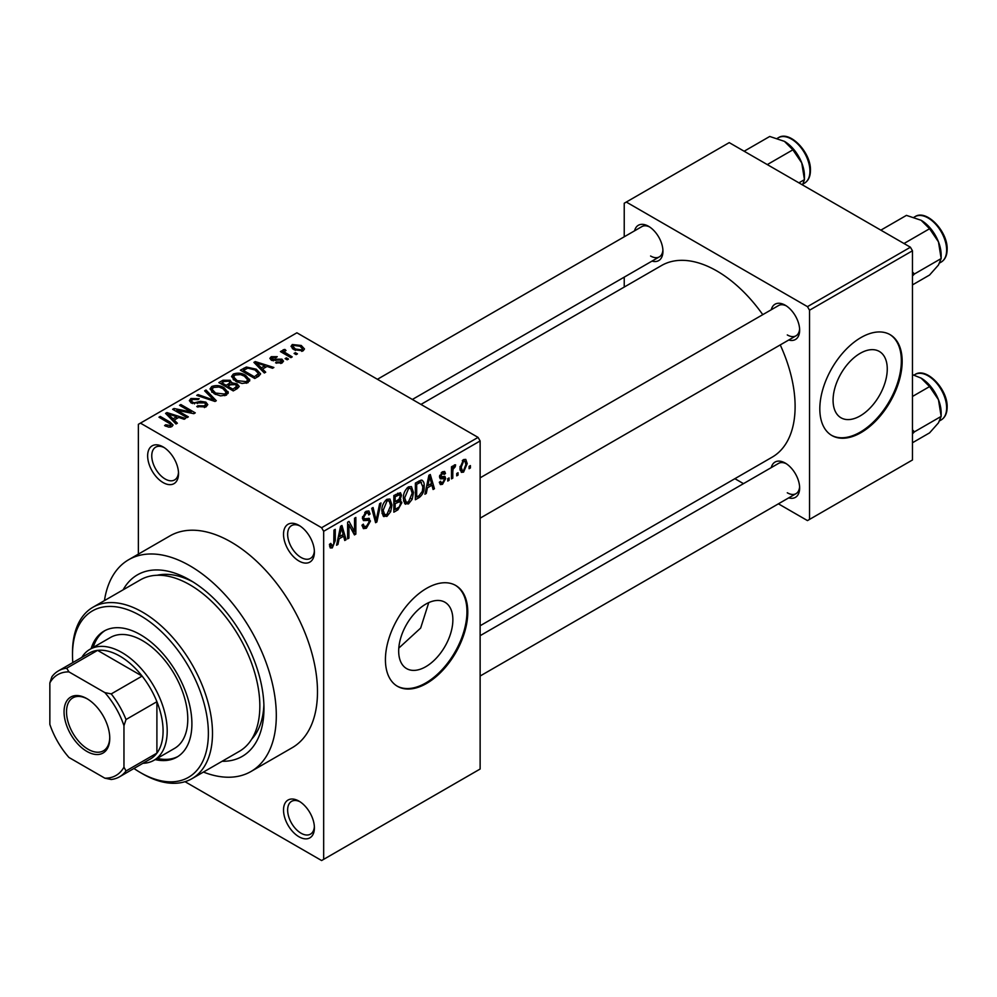 <?xml version="1.0" encoding="UTF-8"?>
<svg xmlns="http://www.w3.org/2000/svg" width="997" height="997" viewBox="0 0 997 997"><rect width="100%" height="100%" fill="white"/><g stroke="black" fill="none" stroke-linecap="round" stroke-linejoin="round"><path stroke-width="1.5" d="M298.963 561.012A21.834 12.612 60 0 1 283.522 534.267A21.834 12.612 60 0 1 298.963 525.344L298.963 525.344A21.834 12.612 60 0 1 314.404 552.089A21.834 12.612 60 0 1 298.963 561.012M300.022 526.005A18.931 10.93 -120 0 0 291.56 525.606A18.931 10.93 -120 0 0 288.656 540.76A18.931 10.93 -120 0 0 301.019 557.448A18.931 10.93 -120 0 0 310.478 558.382A18.931 10.93 -120 0 0 314.367 550.843M298.963 836.77A21.834 12.612 60 0 1 283.522 810.025A21.834 12.612 60 0 1 298.963 801.114L298.963 801.114A21.834 12.612 60 0 1 314.404 827.859A21.834 12.612 60 0 1 298.963 836.77M300.022 801.762A18.931 10.93 -120 0 0 291.56 801.364A18.931 10.93 -120 0 0 288.656 816.531A18.931 10.93 -120 0 0 301.019 833.205A18.931 10.93 -120 0 0 310.478 834.14A18.931 10.93 -120 0 0 314.367 826.6M163.084 482.56A21.834 12.612 60 0 1 147.643 455.816A21.834 12.612 60 0 1 163.084 446.905L163.084 446.905A21.834 12.612 60 0 1 178.525 473.65A21.834 12.612 60 0 1 163.084 482.56M164.144 447.566A18.931 10.93 -120 0 0 155.682 447.155A18.931 10.93 -120 0 0 152.778 462.321A18.931 10.93 -120 0 0 165.141 478.996A18.931 10.93 -120 0 0 174.6 479.931A18.931 10.93 -120 0 0 178.488 472.391M425.781 666.706A38.31 22.121 120 0 0 450.806 632.933A38.31 22.121 120 0 0 444.936 602.238A38.31 22.121 120 0 0 425.781 604.132A38.31 22.121 120 0 0 400.744 637.893A38.31 22.121 120 0 0 406.614 668.601A38.31 22.121 120 0 0 425.781 666.706M398.8 648.112L420.659 628.06L428.76 602.599M426.604 683.431A58.225 33.624 120 0 0 464.639 632.123A58.225 33.624 120 0 0 455.716 585.463A58.225 33.624 120 0 0 426.604 588.342A58.225 33.624 120 0 0 388.556 639.663A58.225 33.624 120 0 0 397.479 686.322A58.225 33.624 120 0 0 426.604 683.431M397.08 686.073A58.225 33.624 120 0 0 425.781 682.957A58.225 33.624 120 0 0 463.705 632.023A58.225 33.624 120 0 0 455.305 585.227M771.254 309.768A20.376 11.765 60 0 1 785.237 305.219L785.237 305.219A20.376 11.765 60 0 1 799.644 330.181A20.376 11.765 60 0 1 788.714 340.014M786.297 305.88A17.472 10.082 -120 0 0 778.557 305.543L480.13 477.837M634.553 230.843A20.376 11.765 60 0 1 648.536 226.294L648.536 226.294A20.376 11.765 60 0 1 662.943 251.256A20.376 11.765 60 0 1 652.013 261.102M649.608 226.955A17.472 10.082 -120 0 0 641.856 226.618L377.427 379.284M771.254 467.618A20.376 11.765 60 0 1 785.237 463.069L785.237 463.069A20.376 11.765 60 0 1 799.644 488.032A20.376 11.765 60 0 1 788.714 497.864M786.297 463.73A17.472 10.082 -120 0 0 778.557 463.393L480.13 635.687M123.13 589.825A104.81 60.518 60 0 1 189.841 580.03L189.841 580.03A104.81 60.518 60 0 1 263.956 708.393A104.81 60.518 60 0 1 222.119 761.284M193.007 581.924A96.073 55.471 -120 0 0 157.127 575.269M203.438 772.064A122.282 70.6 -120 0 0 250.982 771.504A122.282 70.6 -120 0 0 269.726 673.523A122.282 70.6 -120 0 0 189.841 565.76A122.282 70.6 -120 0 0 128.7 559.703A122.282 70.6 -120 0 0 104.448 600.605M250.982 771.504L292.158 747.738A122.282 70.6 -120 0 0 310.902 649.745A122.282 70.6 -120 0 0 231.017 541.994A122.282 70.6 -120 0 0 169.876 535.937L128.7 559.703M480.13 625.767L772.201 457.137A110.642 63.883 -120 0 0 780.24 344.912M762.767 314.653A110.642 63.883 -120 0 0 716.88 270.985A110.642 63.883 -120 0 0 661.559 265.514L420.958 404.421M860.174 415.911A38.31 22.121 120 0 0 885.199 382.138A38.31 22.121 120 0 0 879.329 351.442A38.31 22.121 120 0 0 860.174 353.337A38.31 22.121 120 0 0 835.137 387.098A38.31 22.121 120 0 0 841.019 417.805A38.31 22.121 120 0 0 860.174 415.911M860.997 432.636A58.225 33.624 120 0 0 899.032 381.328A58.225 33.624 120 0 0 890.109 334.668A58.225 33.624 120 0 0 860.997 337.547A58.225 33.624 120 0 0 822.949 388.867A58.225 33.624 120 0 0 831.884 435.527A58.225 33.624 120 0 0 860.997 432.636M831.473 435.278A58.225 33.624 120 0 0 860.174 432.162A58.225 33.624 120 0 0 898.098 381.228A58.225 33.624 120 0 0 889.698 334.431M458.047 472.728L458.047 475.108L456.738 475.856L456.738 473.488L458.047 472.728M452.8 471.855L452.8 478.124L451.491 478.884L451.491 466.783L452.8 466.023L452.8 467.954L454.358 464.914L455.604 464.839L455.23 466.783L453.049 469.238L452.8 471.855L451.491 471.095M449.061 477.912L449.061 480.292L447.753 481.053L447.753 478.672L449.061 477.912M445.684 478.548L442.518 484.28L440.387 484.592L439.328 482.236L440.637 481.264L441.26 482.685L442.618 482.498L444.375 479.607L444.039 478.697L440.275 478.822L439.515 476.94L442.469 471.78L444.65 471.469L445.497 473.488L444.188 474.46L442.518 473.475L440.824 475.93L441.247 476.691L444.936 476.404L445.684 478.548L442.319 476.591M441.821 472.217L443.69 473.288L441.222 472.74M439.739 475.307L441.247 476.691M427.426 487.807L426.292 493.44L424.921 494.225L428.897 475.282L430.28 474.497L434.455 488.717L433.084 489.515L431.95 485.19L427.426 487.807L426.392 487.221M408.446 503.959L404.682 503.51L403.386 498.55C403.112 494.001 404.794 490.113 408.458 486.872L411.449 486.611L413.493 492.518L412.197 499.248L408.446 503.959L403.648 501.179M405.505 504.245L404.682 503.51M386.923 516.384L383.16 515.947L381.863 510.987C381.589 506.426 383.272 502.538 386.936 499.298L389.927 499.036L391.971 504.943L390.674 511.673L386.923 516.384L382.125 513.605M383.97 516.67L383.16 515.947M332.3 547.914L330.244 547.926L329.459 544.362L330.78 543.39L332.362 545.932L333.771 543.864L333.958 530.105L335.266 529.345L335.266 540.648L332.3 547.914L329.621 546.368M329.471 544.898L332.362 545.932M321.607 527.725L478.074 437.396L480.13 440.961L480.13 769.023L323.664 859.352L323.664 531.289L321.607 527.725L140.44 423.127L138.371 424.323L138.371 554.12M480.13 440.961L323.664 531.289M339.08 538.816L337.946 544.437L336.575 545.234L340.563 526.291L341.946 525.494L346.121 539.726L344.75 540.511L343.616 536.199L339.08 538.816L338.058 538.218M348.925 524.783L348.925 538.106L347.617 538.854L347.617 522.216L349.012 521.406L354.546 531.563L354.546 518.216L355.854 517.455L355.854 534.105L354.446 534.915L348.925 524.783L347.617 524.023M368.466 518.253L370.448 521.07L366.373 528.248L363.407 528.647L362.036 525.132L363.344 524.16L364.279 526.478L366.485 526.229L369.139 521.855L368.554 520.372L363.456 520.596L362.41 518.016L366.136 511.311L368.865 510.938L370.074 514.003L368.765 514.975L367.98 512.944L366.173 513.231L363.718 517.318L364.229 518.839L362.41 517.792L364.129 518.776L369.451 518.477M380.991 502.949L376.878 521.967L375.595 522.702L371.719 508.308L373.077 507.523L376.156 520.434L379.62 503.734L380.991 502.949M399.224 499.073L401.891 502.638L397.903 509.828L393.852 512.171L393.852 495.521L400.458 492.692L401.517 495.285L400.109 499.584L400.856 499.759M421.108 480.093C423.413 480.616 424.423 482.673 424.161 486.249C424.51 490.786 422.853 494.537 419.214 497.528L415.375 499.746L415.375 483.096L421.108 480.093L422.317 480.305M467.219 463.63L463.568 472.129L461.362 472.354L459.916 467.967L463.568 459.592L465.798 459.393L467.219 463.63L465.773 462.795M470.397 465.599L470.397 467.967L469.089 468.727L469.089 466.347L470.397 465.599M323.664 859.352L321.607 860.536L185.031 781.698M297.455 353.86L296.146 354.62L294.09 353.437L295.399 352.676L297.455 353.86M288.482 359.057L287.161 359.805L285.105 358.621L286.413 357.861L288.482 359.057M265.713 372.193L264.33 372.99L253.911 362.372L255.282 361.575L273.876 367.482L272.505 368.267L267.071 366.447L262.535 369.064L265.713 372.193M249.599 381.078L249.599 379.172L248.054 382.611L242.034 383.471L235.791 381.365L231.528 376.53L233.273 374.062C237.809 372.542 241.959 372.99 245.723 375.433L249.786 380.169M228.076 393.503L228.076 391.597L226.531 395.036L220.511 395.896L214.268 393.79L210.006 388.955L211.75 386.5C216.287 384.967 220.437 385.415 224.2 387.858L228.263 392.594M205.98 406.901L196.77 406.602L197.892 405.729L204.41 405.866L205.681 404.308L204.597 402.9L191.175 402.938L189.33 400.595L190.95 398.501L199.201 398.713L198.079 399.573L192.683 399.448L191.499 400.856L192.533 402.202L194.415 402.813L200.459 401.293L205.881 402.127L207.787 404.62L205.98 406.901M177.366 423.202L175.995 423.999L165.564 413.369L166.948 412.571L185.542 418.478L184.171 419.276L178.725 417.444L174.201 420.061L177.366 423.202M478.074 437.396L296.894 332.799L140.44 423.127M168.829 427.165L164.58 425.619L165.701 424.747L170.275 425.569L170.599 424.124L158.959 417.182L160.268 416.434L170.051 422.08L173.067 425.058L171.908 426.566L168.829 427.165M170.275 427.152L170.599 424.124M188.346 416.858L187.037 417.618L172.631 409.293L174.026 408.496L191.1 411.973L179.547 405.305L180.856 404.545L195.275 412.87L193.867 413.68L176.818 410.203L188.346 416.858M216.299 400.719L215.016 401.467L196.721 395.385L198.079 394.6L213.894 400.171L204.634 390.824L206.005 390.026L216.299 400.719M237.323 388.581L233.261 390.924L218.854 382.611L222.929 380.256L230.145 380.268L231.753 382.836L237.087 383.845L239.23 386.437L237.323 388.581M231.827 382.412L231.753 384.144M258.634 376.28L254.783 378.499L240.377 370.186L246.384 367.021L256.304 369.214L260.628 373.9L258.634 376.28M282.126 362.933L275.558 362.833L276.68 361.973L280.718 362.023L280.867 360.054L271.259 360.129L269.875 358.359L271.221 356.702L277.253 356.677L276.119 357.537L272.767 357.537L272.343 359.244L281.914 359.144L283.522 361.163L282.126 362.933M281.565 363.22L280.867 360.054M271.845 360.428L271.845 358.571L272.343 360.602M292.221 356.889L290.912 357.649L280.431 351.592L281.74 350.844L283.41 351.804L283.111 349.835L284.918 349.436L286.039 350.52L284.918 350.956L284.893 352.377L292.221 356.889M282.687 350.458L283.111 349.835L283.111 351.405M284.918 349.436L284.893 354.172M303.163 350.782L294.09 349.76L291.012 346.345L292.308 344.513L301.281 345.485L304.484 348.962L303.163 350.782M910.411 247.219L912.467 250.783L809.527 310.217L807.47 306.652L910.411 247.219L729.231 142.621L624.234 203.238L624.234 236.788M624.234 277.141L624.234 287.061M809.527 310.217L809.527 519.412L807.47 520.596L778.408 503.821M743.475 483.645L734.876 478.685M809.527 519.412L912.467 459.978L912.467 250.783M807.47 306.652L626.303 202.055M787.294 334.942A17.472 10.082 -120 0 0 796.03 335.802A17.472 10.082 -120 0 0 799.606 328.923M650.592 256.017A17.472 10.082 -120 0 0 659.329 256.877A17.472 10.082 -120 0 0 662.905 249.998M787.294 492.78A17.472 10.082 -120 0 0 796.03 493.652A17.472 10.082 -120 0 0 799.606 486.773M251.73 739.113A96.073 55.471 -120 0 0 263.893 704.717M165.701 426.205L165.701 424.747M160.268 417.942L160.268 416.434M166.948 414.777L166.948 412.571M174.201 422.167L174.201 420.061M169.989 415.712L172.955 418.84L176.606 416.734L167.857 413.78L169.989 415.712L169.989 417.868M172.955 420.896L172.955 418.84M167.857 415.699L167.857 413.78M176.606 418.678L176.606 416.734M174.026 410.103L174.026 408.496M191.1 413.119L191.1 411.973M180.856 406.053L180.856 404.545M176.818 411.711L176.818 410.203M197.892 407.15L197.892 405.729M204.41 407.586L204.41 405.866M190.95 402.8L190.95 398.501M192.533 403.536L192.533 402.202M194.415 403.897L194.415 402.813M200.459 402.663L200.459 401.293M205.881 406.95L205.881 402.127M198.079 395.834L198.079 394.6M213.894 401.093L213.894 400.171M206.005 392.22L206.005 390.026M211.75 392.045L211.75 386.5M224.2 389.466L224.2 387.858M213.445 387.459L212.112 389.329L215.601 393.055L224.836 394.064L226.12 392.22L222.854 388.593L219.041 387.023L213.445 387.459M215.601 394.488L215.601 393.055M224.836 395.722L224.836 394.064M222.929 382.2L222.929 380.256M229.846 385.116L230.145 380.268M237.087 388.73L237.087 383.845M221.845 382.823L226.157 385.316L229.846 383.022L229.073 381.166L224.126 381.502L221.845 382.823L221.845 384.344M226.157 386.824L226.157 385.316M227.839 387.796L227.839 386.288L232.887 389.204L237.062 386.101L237.062 388.743M232.887 390.712L232.887 389.204M236.85 388.867L235.778 384.605L230.419 384.792L227.839 386.288M235.666 389.54L235.666 387.596M233.273 379.62L233.273 374.062M245.723 377.04L245.723 375.433M234.968 375.034L233.647 376.903L237.124 380.63L246.359 381.639L247.642 379.795L244.377 376.168L240.564 374.598L234.968 375.034M237.124 382.063L237.124 380.63M246.359 383.297L246.359 381.639M246.384 368.678L246.384 367.021M256.304 370.809L256.304 369.214M243.368 370.398L254.409 376.779L258.497 373.501L254.97 369.962L247.842 368.142L243.368 370.398L243.368 371.906M254.409 378.287L254.409 376.779M256.777 377.352L256.777 375.408M255.282 363.768L255.282 361.575M262.535 371.158L262.535 369.064M258.323 364.703L261.289 367.831L264.94 365.725L256.192 362.783L258.323 364.703L258.323 366.871M261.289 369.887L261.289 367.831M256.192 364.703L256.192 362.783M264.94 367.669L264.94 365.725M276.68 363.269L276.68 361.973M280.718 363.519L280.718 362.023M271.221 360.104L271.221 356.702M273.639 360.839L273.639 359.506M281.914 363.058L281.914 359.144M286.413 359.381L286.413 357.861M281.74 352.352L281.74 350.844M283.41 353.324L283.41 351.804M286.787 355.268L286.787 353.761M295.399 354.184L295.399 352.676M292.308 348.539L292.308 344.513M301.281 347.106L301.281 345.485M293.779 345.398L293.056 346.458L295.399 349L301.705 349.897L302.427 348.825L300.072 346.295L293.779 345.398M295.399 350.445L295.399 349M301.705 351.355L301.705 349.897M336.874 543.814L337.946 544.437M344.264 538.642L346.121 539.726M341.934 535.227L343.616 536.199M340.75 531.065L339.528 536.61L343.167 534.504L341.348 527.563L340.75 531.065L339.69 530.454M338.519 536.025L339.528 536.61M340.413 527.027L341.348 527.563M347.617 537.346L348.925 538.106M351.742 529.943L354.546 531.563M353.162 532.548L355.854 534.105M362.061 525.755L366.373 528.248M365.787 511.523L370.074 514.003M364.715 512.396L366.173 513.231M362.534 516.633L363.718 517.318M366.298 518.664L370.448 521.07M375.121 520.945L376.878 521.967M374.772 519.636L376.156 520.434M390.587 504.133L391.971 504.943M389.653 511.075L390.674 511.673M386.936 501.242L383.184 510.252L384.692 514.626L386.911 514.44L390.662 505.653L389.191 501.08L385.503 500.407M381.913 509.517L383.184 510.252M397.903 493.191L401.517 495.285M397.703 500.22L401.891 502.638M395.161 496.718L395.161 501.69L398.987 499.31L400.208 496.307L399.623 494.724L395.161 496.718L393.852 495.958M393.852 500.93L395.161 501.69M395.161 503.635L395.161 509.467L399.298 506.875L400.582 503.41L399.897 501.603L395.161 503.635L393.852 502.874M393.852 508.707L395.161 509.467M396.058 501.167L397.741 502.139M412.11 491.708L413.493 492.518M411.175 498.65L412.197 499.248M408.458 488.817L404.707 497.827L406.215 502.201L408.434 502.014L412.185 493.228L410.714 488.655L407.025 487.982M403.436 497.092L404.707 497.827M417.531 496.556L419.214 497.528M422.79 485.464L424.161 486.249M416.684 484.293L416.684 497.042L419.039 495.683L422.329 491.347L422.853 486.985L420.871 482.199L416.684 484.293L415.375 483.533M415.375 496.282L416.684 497.042M417.319 481.975L419.002 482.947M418.902 481.065L421.507 482.361L419.076 480.965M425.208 492.817L426.292 493.44M432.598 487.645L434.455 488.717M430.268 484.218L431.95 485.19M429.084 480.068L427.863 485.614L431.514 483.508L429.682 476.566L429.084 480.068L428.025 479.457M426.853 485.028L427.863 485.614M428.747 476.018L429.682 476.566M439.353 482.448L442.518 484.28M439.577 476.117L444.039 478.697M442.506 471.755L445.497 473.488M447.753 479.532L449.061 480.292M451.491 477.376L452.8 478.124M451.491 467.207L452.8 467.954M453.56 465.811L455.23 466.783M453.249 466.509L454.296 467.107M451.491 468.341L453.049 469.238M456.738 474.348L458.047 475.108M460.078 470.123L463.568 472.129M463.53 461.349L461.225 467.207L462.234 470.509L463.605 470.385L465.898 464.502L464.914 461.237L462.296 460.626M459.978 466.484L461.225 467.207M469.089 467.219L470.397 467.967M155.171 759.589A72.793 42.024 -120 0 0 176.83 757.172A72.793 42.024 -120 0 0 187.984 698.847A72.793 42.024 -120 0 0 140.44 634.703A72.793 42.024 -120 0 0 104.037 631.101A72.793 42.024 -120 0 0 91.126 648.636M157.239 758.393A72.793 42.024 -120 0 0 177.84 756.549M133.947 768.475A96.073 55.471 -120 0 0 140.44 772.588A96.073 55.471 -120 0 0 208.373 733.356A96.073 55.471 -120 0 0 140.44 615.685A96.073 55.471 -120 0 0 72.494 654.904A96.073 55.471 -120 0 0 72.806 662.581M142.496 773.772L140.44 772.588L142.496 773.772A98.99 57.153 60 0 0 191.985 778.669L239.342 751.339A98.99 57.153 -120 0 0 254.509 672.015A98.99 57.153 -120 0 0 189.841 584.778A98.99 57.153 -120 0 0 140.353 579.88L92.995 607.21A98.99 57.153 60 0 1 142.496 612.121A98.99 57.153 60 0 1 207.164 699.346A98.99 57.153 60 0 1 191.985 778.669M72.494 654.904L72.494 652.537A98.99 57.153 60 0 1 92.995 607.21M81.791 657.397A64.057 36.976 60 0 1 89.88 649.359L110.468 637.469A64.057 36.976 60 0 1 142.496 640.647A64.057 36.976 60 0 1 184.333 697.09A64.057 36.976 60 0 1 174.525 748.411L153.937 760.3A64.057 36.976 60 0 1 142.932 763.291M105.084 630.528A72.793 42.024 -120 0 0 93.182 647.452M903.992 243.517L929.578 228.737L938.464 241.86A28.34 16.363 -120 0 1 941.156 254.983L941.156 258.559L938.464 265.003L929.578 275.022L912.467 284.905M912.467 275.982L914.411 274.001L941.156 258.559L938.464 241.86A28.34 16.363 -120 0 0 921.116 220.275L929.578 228.737M914.411 274.001L912.467 271.944M880.85 230.157L906.435 215.377L921.116 220.275M64.057 711.846A32.315 18.656 60 0 1 86.913 698.648A32.315 18.656 60 0 1 109.757 738.229A32.315 18.656 60 0 1 86.913 751.426A32.315 18.656 60 0 1 64.057 711.846M87.537 699.022A30.571 17.647 -120 0 0 72.856 697.85A30.571 17.647 -120 0 0 66.525 711.846A30.571 17.647 -120 0 0 79.872 742.603A30.571 17.647 -120 0 0 103.426 750.803A30.571 17.647 -120 0 0 109.745 737.506M89.88 649.359A64.057 36.976 60 0 1 139.244 666.519A64.057 36.976 60 0 1 167.197 730.975A64.057 36.976 60 0 1 153.937 760.3M123.964 767.154L126.021 770.955A61.141 35.306 60 0 1 119.54 776.8L150.422 758.966A61.141 35.306 -120 0 0 156.903 753.134A61.141 35.306 -120 0 0 163.084 730.975A61.141 35.306 -120 0 0 156.903 701.701A61.141 35.306 -120 0 0 142.11 676.091L97.581 650.368A61.141 35.306 -120 0 0 89.281 653.072L58.399 670.894A61.141 35.306 60 0 1 66.699 668.202L68.955 671.891A58.225 33.624 -120 0 0 49.85 682.92L49.85 724.37A58.225 33.624 -120 0 0 68.955 757.471L104.859 778.183A58.225 33.624 -120 0 0 123.964 767.154L123.964 725.704A58.225 33.624 -120 0 0 104.859 692.603L68.955 671.891M104.859 692.603L111.24 693.912L142.11 676.091A61.141 35.306 -120 0 0 97.581 650.368L66.699 668.202M126.021 770.955L156.903 753.134L156.903 701.701L126.021 719.535L123.964 725.704M49.85 682.92L51.906 676.739A61.141 35.306 60 0 1 58.399 670.894M119.54 776.8A61.141 35.306 60 0 1 111.24 779.492L104.859 778.183M111.24 693.912A61.141 35.306 60 0 1 126.021 719.535M912.467 433.832L914.411 431.851L912.467 429.794M912.467 442.755L929.578 432.872L938.464 422.853L941.156 416.41L914.411 431.851M938.464 399.71L941.156 416.41L941.156 412.833A28.34 16.363 -120 0 0 938.464 399.71A28.34 16.363 -120 0 0 921.116 378.125L929.578 386.587L938.464 399.71M912.467 396.47L929.578 386.587M912.467 374.635L921.116 378.125M767.291 164.592L792.877 149.824L801.762 162.935A28.34 16.363 -120 0 1 804.454 176.058L804.454 179.634L802.523 184.931M798.909 182.837L804.454 179.634L801.762 162.935A28.34 16.363 -120 0 0 784.415 141.35L792.877 149.824M744.148 151.232L769.734 136.464L784.415 141.35M170.051 423.663L170.051 422.08M197.443 403.548L197.443 402.177M211.102 400.158L211.102 399.149M228.612 385.839L228.612 383.895M244.053 370.012L244.053 368.067M275.733 360.627L275.733 358.982M333.958 539.888L335.266 540.648M362.434 518.602L365.874 520.584M374.124 517.231L375.645 518.104M396.22 508.856L397.903 509.828M395.759 494.425L397.442 495.397M439.515 476.902L442.755 478.772M915.009 216.673C926.412 208.859 947.885 231.478 947.15 249.362C947.088 255.406 945.106 259.644 941.205 262.061A26.209 15.129 -120 0 0 946.639 250.073A26.209 15.129 -120 0 0 935.198 223.702A26.209 15.129 -120 0 0 915.009 216.673L914.025 217.246M946.639 407.923A26.209 15.129 -120 0 0 935.198 381.552A26.209 15.129 -120 0 0 915.009 374.523C926.412 366.709 947.885 389.329 947.15 407.2C947.088 413.257 945.106 417.494 941.205 419.911A26.209 15.129 -120 0 0 946.639 407.923M778.308 137.76C789.711 129.934 811.184 152.553 810.449 170.437C810.387 176.494 808.405 180.731 804.517 183.136A26.209 15.129 -120 0 0 809.938 171.148A26.209 15.129 -120 0 0 798.497 144.777A26.209 15.129 -120 0 0 778.308 137.76L777.324 138.321M170.873 424.722L170.873 427.015M205.681 404.308L205.681 407.063M191.499 400.856L191.499 403.112M212.112 389.329L212.112 392.344M226.12 392.22L226.12 395.248M233.647 376.903L233.647 379.919M247.642 379.795L247.642 382.823M258.497 373.501L258.497 376.368M284.481 351.617L284.481 353.935M293.056 346.458L293.056 349.1M302.427 348.825L302.427 351.143M364.279 526.478L362.036 525.182M368.554 520.372L365.812 518.801M367.98 512.944L365.662 511.611M389.191 501.08L386.537 499.547M384.692 514.626L382.025 513.081M399.623 494.724L397.442 493.453M399.897 501.603L397.604 500.27M410.714 488.655L408.06 487.122M406.215 502.201L403.548 500.656M441.26 482.685L439.827 481.863M464.914 461.237L462.882 460.066M462.234 470.509L459.966 469.188M941.205 262.061L939.81 262.872M480.13 518.178L796.03 335.802M796.03 493.652L480.13 676.028M659.329 256.877L412.372 399.461M915.009 374.523L914.025 375.096M941.205 419.911L939.81 420.722M804.517 183.136L803.108 183.947"/></g></svg>
